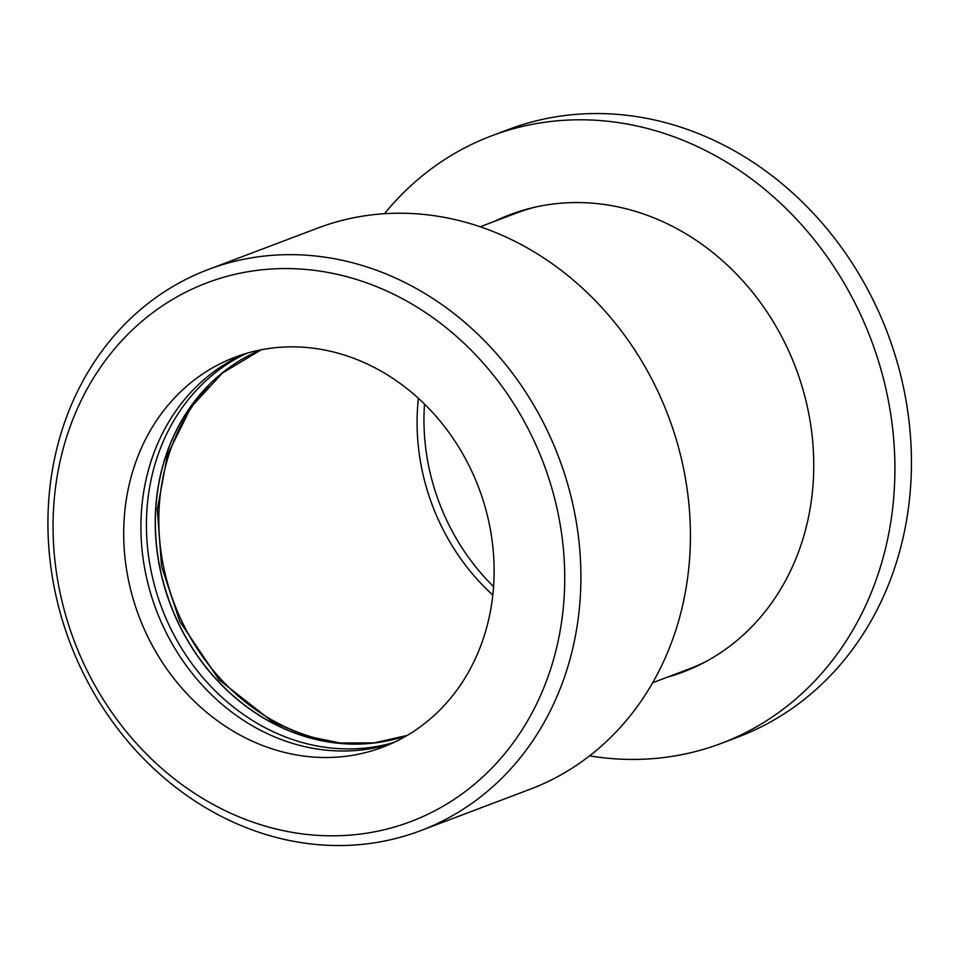 <?xml version="1.0" encoding="UTF-8"?>
<svg xmlns="http://www.w3.org/2000/svg" width="959" height="959" viewBox="0 0 959 959"><rect width="100%" height="100%" fill="white"/><g stroke="black" fill="none" stroke-linecap="round" stroke-linejoin="round"><path stroke-width="1.44" d="M480.171 226.78L516.038 213.21A243.754 212.359 69.3 0 1 534.714 207.252M706.495 661.266A243.754 212.359 69.3 0 1 688.55 669.166L652.683 682.736M418.388 398.321A208.499 181.647 -110.7 0 0 492.818 595.059A208.499 181.647 -110.7 0 1 418.388 398.321M343.694 743.333A208.499 181.647 69.3 0 1 174.142 603.175A208.499 181.647 69.3 0 1 208.451 385.878M512.921 213.617A244.497 213.006 -110.7 0 0 500.454 219.108M672.966 675.064A244.497 213.006 -110.7 0 0 685.937 670.928M494.712 221.277A244.497 213.006 69.3 0 1 498.716 219.395A244.497 213.006 69.3 0 1 510.032 214.672A244.497 213.006 69.3 0 1 793.213 361.423A244.497 213.006 69.3 0 1 694.4 667.32A244.497 213.006 69.3 0 1 683.084 672.031A244.497 213.006 69.3 0 1 667.224 677.234M493.585 586.656A208.499 181.647 69.3 0 1 424.513 404.111M721.348 743.357L737.879 737.099A324.753 282.929 -110.7 0 0 752.923 730.83A324.753 282.929 -110.7 0 0 884.162 324.538A324.753 282.929 -110.7 0 0 508.042 129.633L491.511 135.878A324.753 282.929 69.3 0 1 871.048 339.498A324.753 282.929 69.3 0 1 721.348 743.357A324.753 282.929 69.3 0 1 589.605 755.86M384.487 213.713A324.753 282.929 69.3 0 1 491.511 135.878M208.259 269.515L317.765 228.086A299.999 261.363 69.3 0 1 665.222 408.138A299.999 261.363 69.3 0 1 543.981 783.467A299.999 261.363 69.3 0 1 530.087 789.257L420.581 830.686A299.999 261.363 -110.7 0 0 434.475 824.896A299.999 261.363 -110.7 0 0 555.717 449.579A299.999 261.363 -110.7 0 0 208.259 269.515A299.999 261.363 -110.7 0 0 69.971 642.59A299.999 261.363 -110.7 0 0 420.581 830.686M424.166 815.989A288 250.91 69.3 0 1 53.464 510.476A288 250.91 69.3 0 1 449.1 330.088A288 250.91 69.3 0 1 424.166 815.989M225.473 361.207A208.499 181.647 69.3 0 1 235.123 357.18A208.499 181.647 69.3 0 1 478.805 487.903A208.499 181.647 69.3 0 1 382.689 747.193A208.499 181.647 69.3 0 1 141.213 622.055A208.499 181.647 69.3 0 1 225.473 361.207M242.687 354.686A208.499 181.647 69.3 0 1 243.838 354.171A208.499 181.647 69.3 0 0 156.233 609.948A208.499 181.647 69.3 0 0 391.2 743.693A208.499 181.647 69.3 0 1 156.485 610.631A208.499 181.647 69.3 0 1 242.687 354.686M393.885 742.458A208.499 181.647 69.3 0 1 161.747 607.874A208.499 181.647 69.3 0 1 246.655 353.32M261.232 349.783A206.245 179.693 -110.7 0 0 170.534 604.542A206.245 179.693 -110.7 0 0 407.143 735.457L374.358 742.841L340.217 743.021L305.921 735.961L272.704 721.839L219.203 679.967L179.801 621.468L161.556 566.385L157.336 509.337L167.477 454.734L191.057 407.107L222.464 373.003L261.232 349.783A206.245 179.693 69.3 0 0 170.39 604.59A206.245 179.693 69.3 0 0 407.131 735.469"/></g></svg>
